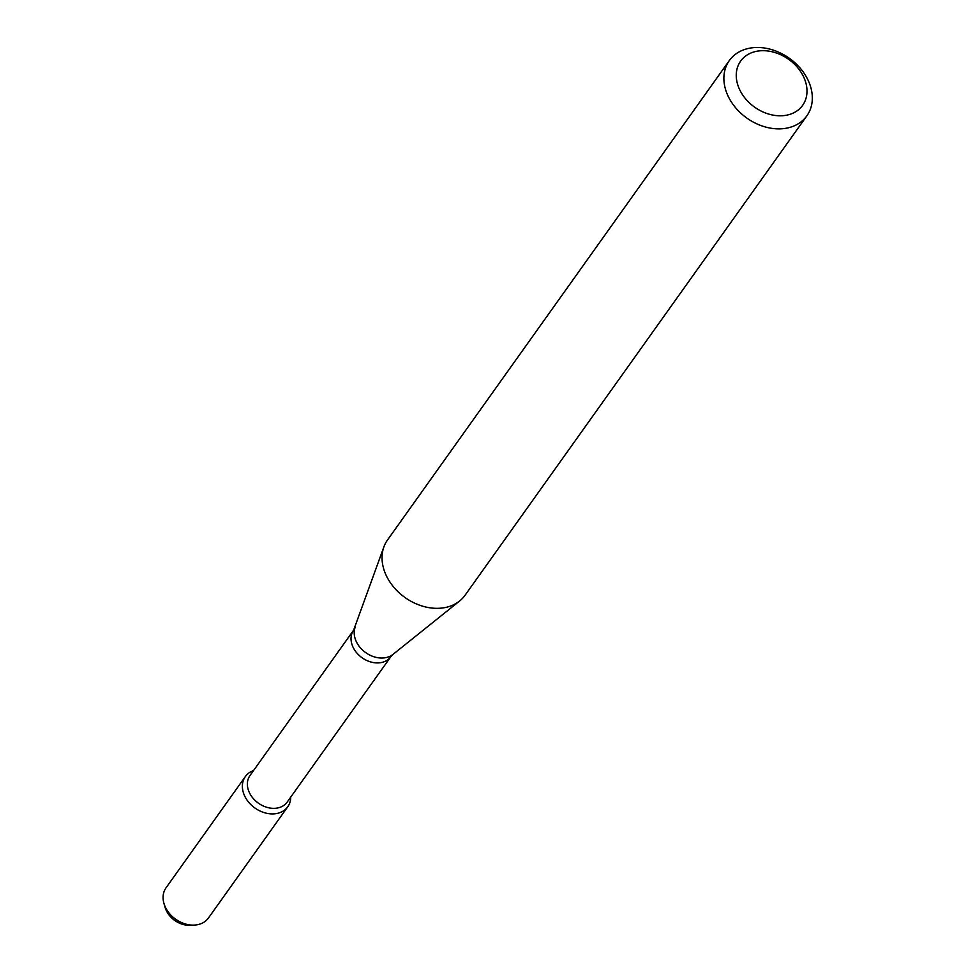 <?xml version="1.0" encoding="UTF-8"?>
<svg xmlns="http://www.w3.org/2000/svg" width="974" height="974" viewBox="0 0 974 974"><rect width="100%" height="100%" fill="white"/><g stroke="black" fill="none" stroke-linecap="round" stroke-linejoin="round"><path stroke-width="1.46" d="M287.744 806.776A26.03 20.052 -144.5 0 0 290.727 797.122A26.03 20.052 -144.5 0 1 254.908 807.994A26.03 20.052 -144.5 0 1 253.508 770.58A26.03 20.052 -144.5 0 0 245.351 776.558L166.067 887.764A26.03 20.052 -144.5 0 0 163.961 903.446A26.03 20.052 -144.5 0 0 194.313 925.093A26.03 20.052 -144.5 0 0 208.46 917.983L287.744 806.776A26.03 20.052 -144.5 0 1 254.908 807.994A26.03 20.052 -144.5 0 1 245.351 776.558M353.647 630.129A22.852 17.605 -144.5 0 0 362.036 657.73A22.852 17.605 -144.5 0 0 390.866 656.659L287.196 802.077A22.852 17.605 -144.5 0 1 258.366 803.148A22.852 17.605 -144.5 0 1 249.977 775.548L353.647 630.129L383.853 546.986A47.616 36.683 -144.5 0 1 387.506 539.986L729.331 60.546A47.616 36.683 -144.5 0 1 772.053 49.735A47.616 36.683 -144.5 0 1 810.039 84.969A47.616 36.683 -144.5 0 1 806.862 115.821A47.616 36.683 -144.5 0 1 746.802 118.049A47.616 36.683 -144.5 0 1 729.331 60.546M806.862 115.821L465.048 595.272A47.616 36.683 -144.5 0 1 459.618 601.007A47.616 36.683 -144.5 0 1 404.977 597.5A47.616 36.683 -144.5 0 1 383.853 546.986M805.169 80.672A38.096 29.354 -144.5 0 1 764.578 112.631A38.096 29.354 -144.5 0 1 745.11 56.419A38.096 29.354 -144.5 0 1 805.169 80.672M194.313 925.093L190.137 925.3A21.452 16.521 -144.5 0 1 165.13 907.464L163.961 903.446M390.866 656.659L393.021 654.37A23.814 18.348 -144.5 0 1 365.688 652.617A23.814 18.348 -144.5 0 1 355.12 627.341M393.021 654.37L459.618 601.007"/></g></svg>
